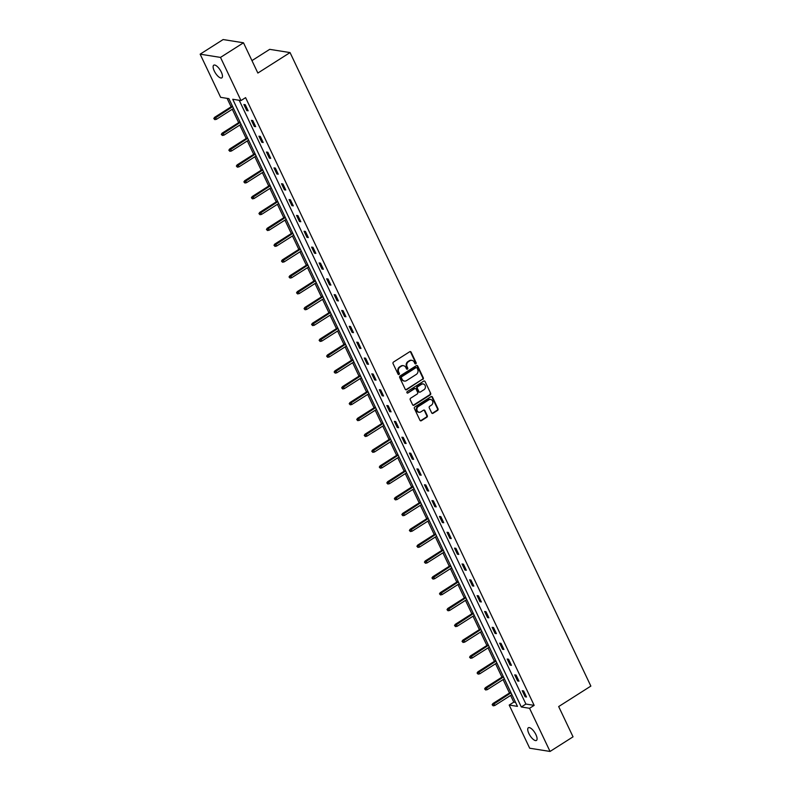 <?xml version="1.0" encoding="UTF-8"?>
<svg xmlns="http://www.w3.org/2000/svg" width="791" height="791" viewBox="0 0 791 791"><rect width="100%" height="100%" fill="white"/><g stroke="black" fill="none" stroke-linecap="round" stroke-linejoin="round"><path stroke-width="1.19" d="M415.839 363.83A0.811 0.712 99 0 0 416.145 362.733L411.112 352.143A1.157 1.018 99 0 0 409.738 351.718L393.493 362.051A1.157 1.018 99 0 0 393.058 363.623L398.091 374.212A0.811 0.712 99 0 0 399.356 373.411L398.704 372.037A3.688 3.253 99 0 1 400.078 367.014L401.433 366.154A3.688 3.253 99 0 1 405.832 367.508L406.485 368.873A0.811 0.712 99 0 0 407.751 368.072L407.098 366.698A3.688 3.253 99 0 1 408.472 361.675L409.827 360.815A3.688 3.253 99 0 1 414.227 362.169L414.88 363.534A0.811 0.712 99 0 0 415.839 363.83M415.117 363.82A0.811 0.712 99 0 0 415.591 362.644L410.569 352.054A1.157 1.018 99 0 0 410.114 351.58M398.328 374.499A0.811 0.712 99 0 0 398.802 373.322L398.15 371.948L398.704 372.037M406.722 369.16A0.811 0.712 99 0 0 407.197 367.983L406.544 366.619L407.098 366.698M528.882 733.534A7.524 2.818 57.5 0 1 528.368 727.74A7.524 2.818 57.5 0 1 535.922 734.651A7.524 2.818 57.5 0 1 536.436 740.435A7.524 2.818 57.5 0 1 528.882 733.534M214.272 70.972A7.524 2.818 57.5 0 1 213.758 65.178A7.524 2.818 57.5 0 1 221.312 72.09A7.524 2.818 57.5 0 1 221.826 77.874A7.524 2.818 57.5 0 1 214.272 70.972M431.659 412.862A1.157 1.018 99 0 0 433.033 413.288L437.591 410.381A1.157 1.018 99 0 0 438.026 408.809L432.44 397.052A1.157 1.018 99 0 0 431.065 396.627L414.81 406.96A1.157 1.018 99 0 0 414.385 408.532L419.972 420.298A1.157 1.018 99 0 0 421.346 420.713L426.853 417.213A1.157 1.018 99 0 0 427.278 415.641L424.896 410.608A1.157 1.018 99 0 0 423.511 410.183L420.782 411.923A3.085 2.719 99 0 1 418.251 406.594L428.949 399.791A3.085 2.719 99 0 1 431.481 405.121L429.701 406.258A1.157 1.018 99 0 0 429.266 407.83L431.659 412.862M200.143 54.174L223.131 39.55L243.49 42.783L257.856 73.049L290.05 52.582L590.857 686.094L558.673 706.561L573.04 736.826L550.052 751.45L529.693 748.217L509.196 705.058L517.452 706.363L228.886 98.648L220.63 97.333L200.143 54.174L220.501 57.407L240.988 100.566L232.742 99.261L521.309 706.976L529.555 708.291L550.052 751.45M243.49 42.783L220.501 57.407M239.218 100.289L525.906 704.049L534.152 705.364L245.586 97.639L240.988 100.566M534.152 705.364L529.555 708.291M422.878 379.383A1.157 1.018 99 0 0 423.304 377.811L417.717 366.045A1.157 1.018 99 0 0 416.343 365.63L400.098 375.962A1.157 1.018 99 0 0 399.663 377.525L405.249 389.291A1.157 1.018 99 0 0 406.623 389.716L422.325 379.294A1.157 1.018 99 0 0 422.75 377.722L417.164 365.956A1.157 1.018 99 0 0 416.719 365.482M425.074 381.549L430.66 393.315A1.157 1.018 99 0 1 430.235 394.887L413.99 405.219A1.157 1.018 99 0 1 412.605 404.794L410.222 399.762A1.157 1.018 99 0 1 410.648 398.189L417.243 393.997A1.157 1.018 99 0 0 417.668 392.425L416.086 389.083A1.157 1.018 99 0 0 414.702 388.668L407.849 393.028A0.811 0.712 99 0 1 407.187 391.634L423.699 381.124A1.157 1.018 99 0 1 425.074 381.549L430.66 393.315M290.05 52.582L269.691 49.349L251.953 60.62M243.895 104.511L246.782 110.602L248.156 110.819L245.269 104.728L243.895 104.511M251.409 120.351L254.306 126.441L255.681 126.669L252.784 120.568L251.409 120.351M258.934 136.2L261.831 142.291L263.205 142.509L260.308 136.418L258.934 136.2M266.458 152.04L269.355 158.131L270.73 158.348L267.833 152.258L266.458 152.04M273.983 167.88L276.87 173.971L278.254 174.198L275.357 168.097L273.983 167.88M281.507 183.72L284.394 189.82L285.769 190.038L282.881 183.947L281.507 183.72M289.031 199.569L291.919 205.66L293.293 205.878L290.406 199.787L289.031 199.569M296.546 215.409L299.443 221.5L300.817 221.727L297.93 215.627L296.546 215.409M304.07 231.249L306.967 237.349L308.342 237.567L305.445 231.476L304.07 231.249M311.595 247.099L314.492 253.189L315.866 253.407L312.969 247.316L311.595 247.099M319.119 262.938L322.016 269.029L323.39 269.247L320.493 263.156L319.119 262.938M326.643 278.778L329.531 284.879L330.905 285.096L328.018 279.005L326.643 278.778M334.168 294.628L337.055 300.718L338.429 300.936L335.542 294.845L334.168 294.628M341.682 310.468L344.579 316.558L345.954 316.776L343.067 310.685L341.682 310.468M349.207 326.307L352.104 332.408L353.478 332.625L350.581 326.525L349.207 326.307M356.731 342.157L359.628 348.248L361.003 348.465L358.105 342.374L356.731 342.157M364.255 357.997L367.153 364.087L368.527 364.305L365.63 358.214L364.255 357.997M371.78 373.836L374.667 379.937L376.051 380.155L373.154 374.054L371.78 373.836M379.304 389.686L382.191 395.777L383.566 395.994L380.679 389.904L379.304 389.686M386.819 405.526L389.716 411.617L391.09 411.834L388.203 405.743L386.819 405.526M394.343 421.366L397.24 427.466L398.615 427.684L395.718 421.583L394.343 421.366M401.868 437.215L404.765 443.306L406.139 443.524L403.242 437.433L401.868 437.215M409.392 453.055L412.289 459.146L413.663 459.363L410.766 453.273L409.392 453.055M416.916 468.895L419.803 474.995L421.188 475.213L418.291 469.112L416.916 468.895M424.441 484.745L427.328 490.835L428.702 491.053L425.815 484.962L424.441 484.745M431.955 500.584L434.852 506.675L436.227 506.893L433.339 500.802L431.955 500.584M439.48 516.424L442.377 522.525L443.751 522.742L440.854 516.642L439.48 516.424M447.004 532.274L449.901 538.364L451.275 538.582L448.378 532.491L447.004 532.274M454.528 548.114L457.425 554.204L458.8 554.422L455.903 548.331L454.528 548.114M462.053 563.953L464.94 570.054L466.324 570.271L463.427 564.171L462.053 563.953M469.577 579.803L472.464 585.894L473.839 586.111L470.952 580.021L469.577 579.803M477.102 595.643L479.989 601.733L481.363 601.951L478.476 595.86L477.102 595.643M484.616 611.483L487.513 617.573L488.887 617.801L485.99 611.7L484.616 611.483M492.14 627.332L495.037 633.423L496.412 633.64L493.515 627.55L492.14 627.332M499.665 643.172L502.562 649.263L503.936 649.48L501.039 643.39L499.665 643.172M507.189 659.012L510.086 665.102L511.461 665.33L508.564 659.229L507.189 659.012M514.714 674.861L517.601 680.952L518.975 681.17L516.088 675.079L514.714 674.861M522.238 690.701L525.125 696.792L526.499 697.009L523.612 690.919L522.238 690.701M227.106 98.361L231.12 106.815M232.277 109.247L238.645 122.654M239.802 125.087L246.169 138.494M247.326 140.927L253.693 154.344M254.84 156.776L261.208 170.184M262.365 172.616L268.732 186.023M269.889 188.456L276.257 201.873M277.414 204.305L283.781 217.713M284.938 220.145L291.306 233.553M292.462 235.985L298.83 249.402M299.977 251.835L306.344 265.242M307.501 267.674L313.869 281.082M315.026 283.514L321.393 296.932M322.55 299.364L328.918 312.771M330.074 315.204L336.442 328.611M337.599 331.043L343.966 344.461M345.113 346.893L351.481 360.3M352.638 362.733L359.005 376.14M360.162 378.573L366.53 391.99M367.686 394.422L374.054 407.83M375.211 410.262L381.578 423.669M382.735 426.102L389.103 439.519M390.26 441.951L396.627 455.359M397.774 457.791L404.142 471.199M405.299 473.631L411.666 487.048M412.823 489.481L419.19 502.888M420.347 505.32L426.715 518.728M427.872 521.16L434.239 534.578M435.396 537.01L441.764 550.417M442.911 552.85L449.278 566.257M450.435 568.689L456.803 582.107M457.959 584.539L464.327 597.947M465.484 600.379L471.851 613.786M473.008 616.219L479.376 629.626M480.533 632.068L486.9 645.476M488.047 647.908L494.415 661.316M495.571 663.748L501.939 677.155M503.096 679.598L509.463 693.005M510.62 695.437L513.794 702.131L515.574 702.408M513.794 702.131L509.196 705.058M525.906 704.049L521.309 706.976M246.782 110.602L247.761 109.979M254.306 126.441L255.285 125.828M261.831 142.291L262.81 141.668M269.355 158.131L270.324 157.508M276.87 173.971L277.849 173.358M284.394 189.82L285.373 189.197M291.919 205.66L292.897 205.037M299.443 221.5L300.422 220.887M306.967 237.349L307.946 236.727M314.492 253.189L315.461 252.566M322.016 269.029L322.985 268.416M329.531 284.879L330.509 284.256M337.055 300.718L338.034 300.096M344.579 316.558L345.558 315.945M352.104 332.408L353.083 331.785M359.628 348.248L360.607 347.625M367.153 364.087L368.122 363.465M374.667 379.937L375.646 379.314M382.191 395.777L383.17 395.154M389.716 411.617L390.695 410.994M397.24 427.466L398.219 426.843M404.765 443.306L405.743 442.683M412.289 459.146L413.258 458.523M419.803 474.995L420.782 474.373M427.328 490.835L428.307 490.212M434.852 506.675L435.831 506.052M442.377 522.525L443.356 521.902M449.901 538.364L450.88 537.742M457.425 554.204L458.394 553.581M464.94 570.054L465.919 569.431M472.464 585.894L473.443 585.271M479.989 601.733L480.968 601.111M487.513 617.573L488.492 616.96M495.037 633.423L496.016 632.8M502.562 649.263L503.531 648.64M510.086 665.102L511.055 664.489M517.601 680.952L518.58 680.329M525.125 696.792L526.104 696.169M411.646 360.33A3.688 3.253 99 0 0 409.273 360.726L409.827 360.815M406.544 366.619A3.688 3.253 99 0 1 407.919 361.586L409.273 360.726M403.252 365.669A3.688 3.253 99 0 0 400.879 366.065L401.433 366.154M398.15 371.948A3.688 3.253 99 0 1 399.524 366.925L400.879 366.065M405.704 389.765A1.157 1.018 99 0 0 406.08 389.627L422.325 379.294M416.976 367.944A0.811 0.712 99 0 0 416.007 367.657L401.749 376.724A0.811 0.712 99 0 0 401.452 377.821L402.135 379.265A3.688 3.253 99 0 0 406.534 380.619L416.284 374.42A3.688 3.253 99 0 0 417.658 369.397L416.976 367.944M416.185 367.568A0.811 0.712 99 0 0 415.463 367.568L416.007 367.657M404.171 381.015A3.688 3.253 99 0 1 401.581 379.176L400.899 377.732A0.811 0.712 99 0 1 401.195 376.635L415.463 367.568M413.06 405.269A1.157 1.018 99 0 0 413.436 405.13L429.681 394.798A1.157 1.018 99 0 0 430.116 393.226M415.077 388.519A1.157 1.018 99 0 0 414.158 388.579L407.849 393.028M424.075 389.647A3.085 2.719 99 0 0 421.544 384.317L417.777 386.71A1.157 1.018 99 0 0 417.341 388.282L418.933 391.624A1.157 1.018 99 0 0 420.308 392.049L424.075 389.647M423.017 383.912A3.085 2.719 99 0 0 420.99 384.228L421.544 384.317M419.388 392.099A1.157 1.018 99 0 1 418.38 391.535L416.798 388.193A1.157 1.018 99 0 1 417.223 386.621L420.99 384.228M430.423 399.376A3.085 2.719 99 0 0 428.396 399.702L428.949 399.791M418.765 412.249A3.085 2.719 99 0 1 417.707 406.505L428.396 399.702M420.426 420.772A1.157 1.018 99 0 0 420.792 420.634L426.3 417.124A1.157 1.018 99 0 0 426.735 415.562L424.342 410.519A1.157 1.018 99 0 0 423.887 410.045M432.113 413.337A1.157 1.018 99 0 0 432.489 413.199L437.047 410.292A1.157 1.018 99 0 0 437.472 408.729L431.886 396.963A1.157 1.018 99 0 0 431.431 396.489M213.797 118.531L214.826 119.639L213.797 118.531L214.579 117.335L215.567 117.493L216.437 119.322L233.543 108.446M214.341 118.62L232.673 106.617M214.579 117.335L232.386 106.014M216.437 119.322L214.826 119.639M221.312 134.381L222.35 135.479L221.312 134.381L222.103 133.175L223.092 133.333L223.952 135.162L241.057 124.286M221.866 134.47L240.197 122.457M222.103 133.175L239.91 121.854M223.952 135.162L222.35 135.479M228.836 150.221L229.874 151.328L228.836 150.221L229.617 149.024L230.616 149.183L231.476 151.002L248.582 140.126M229.39 150.31L247.712 138.296M229.617 149.024L247.425 137.693M231.476 151.002L229.874 151.328M236.361 166.061L237.389 167.168L236.361 166.061L237.142 164.864L238.131 165.022L239.001 166.852L256.106 155.975M236.914 166.15L255.236 154.146M237.142 164.864L254.949 153.543M239.001 166.852L237.389 167.168M243.885 181.91L244.913 183.008L243.885 181.91L244.666 180.704L245.655 180.862L246.525 182.691L263.63 171.815M244.439 181.999L262.76 169.986M244.666 180.704L262.474 169.383M246.525 182.691L244.913 183.008M251.409 197.75L252.438 198.857L251.409 197.75L252.191 196.554L253.179 196.702L254.049 198.531L271.155 187.655M251.953 197.839L270.285 185.826M252.191 196.554L269.998 185.223M254.049 198.531L252.438 198.857M258.934 213.59L259.962 214.697L258.934 213.59L259.715 212.393L260.704 212.552L261.574 214.381L278.679 203.505M259.478 213.679L277.809 201.675M259.715 212.393L277.522 201.072M261.574 214.381L259.962 214.697M266.448 229.439L267.487 230.537L266.448 229.439L267.239 228.233L268.228 228.391L269.098 230.221L286.194 219.344M267.002 229.528L285.333 217.515M267.239 228.233L285.047 216.912M269.098 230.221L267.487 230.537M273.973 245.279L275.011 246.387L273.973 245.279L274.754 244.083L275.752 244.231L276.613 246.06L293.718 235.184M274.526 245.368L292.858 233.355M274.754 244.083L292.561 232.752M276.613 246.06L275.011 246.387M281.497 261.119L282.535 262.226L281.497 261.119L282.278 259.923L283.267 260.081L284.137 261.91L301.242 251.034M282.051 261.208L300.372 249.205M282.278 259.923L300.086 248.592M284.137 261.91L282.535 262.226M289.022 276.969L290.05 278.066L289.022 276.969L289.803 275.762L290.791 275.921L291.661 277.75L308.767 266.874M289.575 277.058L307.897 265.044M289.803 275.762L307.61 264.441M291.661 277.75L290.05 278.066M296.546 292.808L297.574 293.916L296.546 292.808L297.327 291.612L298.316 291.76L299.186 293.59L316.291 282.713M297.09 292.897L315.421 280.884M297.327 291.612L315.134 280.281M299.186 293.59L297.574 293.916M304.07 308.648L305.099 309.756L304.07 308.648L304.851 307.452L305.84 307.61L306.71 309.439L323.816 298.563M304.614 308.737L322.946 296.734M304.851 307.452L322.659 296.121M306.71 309.439L305.099 309.756M311.585 324.498L312.623 325.595L311.585 324.498L312.376 323.292L313.365 323.45L314.235 325.279L331.34 314.403M312.138 324.587L330.47 312.574M312.376 323.292L330.183 311.97M314.235 325.279L312.623 325.595M319.109 340.338L320.147 341.445L319.109 340.338L319.89 339.131L320.889 339.29L321.749 341.119L338.855 330.243M319.663 340.427L337.994 328.413M319.89 339.131L337.708 327.81M321.749 341.119L320.147 341.445M326.634 356.177L327.672 357.285L326.634 356.177L327.415 354.981L328.403 355.139L329.274 356.968L346.379 346.082M327.187 356.266L345.509 344.263M327.415 354.981L345.222 343.65M329.274 356.968L327.672 357.285M334.158 372.027L335.186 373.125L334.158 372.027L334.939 370.821L335.928 370.979L336.798 372.808L353.903 361.932M334.712 372.106L353.033 360.103M334.939 370.821L352.746 359.5M336.798 372.808L335.186 373.125M341.682 387.867L342.711 388.974L341.682 387.867L342.463 386.661L343.452 386.819L344.322 388.648L361.428 377.772M342.226 387.956L360.558 375.943M342.463 386.661L360.271 375.339M344.322 388.648L342.711 388.974M349.207 403.707L350.235 404.814L349.207 403.707L349.988 402.51L350.977 402.668L351.847 404.498L368.952 393.611M349.751 403.796L368.082 391.792M349.988 402.51L367.795 391.179M351.847 404.498L350.235 404.814M356.721 419.556L357.759 420.654L356.721 419.556L357.512 418.35L358.501 418.508L359.371 420.337L376.476 409.461M357.275 419.635L375.606 407.632M357.512 418.35L375.32 407.029M359.371 420.337L357.759 420.654M364.246 435.396L365.284 436.503L364.246 435.396L365.027 434.19L366.025 434.348L366.886 436.177L383.991 425.301M364.799 435.485L383.131 423.472M365.027 434.19L382.844 422.869M366.886 436.177L365.284 436.503M371.77 451.236L372.808 452.343L371.77 451.236L372.551 450.039L373.54 450.198L374.41 452.027L391.515 441.141M372.324 451.325L390.645 439.321M372.551 450.039L390.358 438.708M374.41 452.027L372.808 452.343M379.294 467.085L380.323 468.183L379.294 467.085L380.075 465.879L381.064 466.037L381.934 467.867L399.04 456.99M379.848 467.165L398.17 455.161M380.075 465.879L397.883 454.558M381.934 467.867L380.323 468.183M386.819 482.925L387.847 484.023L386.819 482.925L387.6 481.719L388.589 481.877L389.459 483.706L406.564 472.83M387.372 483.014L405.694 471.001M387.6 481.719L405.407 470.398M389.459 483.706L387.847 484.023M394.343 498.765L395.371 499.872L394.343 498.765L395.124 497.569L396.113 497.727L396.983 499.556L414.089 488.67M394.887 498.854L413.218 486.851M395.124 497.569L412.932 486.238M396.983 499.556L395.371 499.872M401.868 514.615L402.896 515.712L401.868 514.615L402.649 513.408L403.637 513.567L404.508 515.396L421.613 504.52M402.411 514.694L420.743 502.69M402.649 513.408L420.456 502.087M404.508 515.396L402.896 515.712M409.382 530.454L410.42 531.552L409.382 530.454L410.173 529.248L411.162 529.406L412.022 531.236L429.127 520.359M409.936 530.543L428.267 518.53M410.173 529.248L427.98 517.927M412.022 531.236L410.42 531.552M416.906 546.294L417.945 547.402L416.906 546.294L417.688 545.098L418.686 545.256L419.546 547.075L436.652 536.199M417.46 546.383L435.782 534.37M417.688 545.098L435.495 533.767M419.546 547.075L417.945 547.402M424.431 562.144L425.459 563.241L424.431 562.144L425.212 560.938L426.201 561.096L427.071 562.925L444.176 552.049M424.985 562.223L443.306 550.22M425.212 560.938L443.019 549.616M427.071 562.925L425.459 563.241M431.955 577.984L432.984 579.081L431.955 577.984L432.736 576.777L433.725 576.936L434.595 578.765L451.701 567.889M432.509 578.073L450.83 566.059M432.736 576.777L450.544 565.456M434.595 578.765L432.984 579.081M439.48 593.823L440.508 594.931L439.48 593.823L440.261 592.627L441.249 592.785L442.12 594.605L459.225 583.728M440.023 593.912L458.355 581.899M440.261 592.627L458.068 581.296M442.12 594.605L440.508 594.931M447.004 609.673L448.032 610.771L447.004 609.673L447.785 608.467L448.774 608.625L449.644 610.454L466.749 599.578M447.548 609.752L465.879 597.749M447.785 608.467L465.592 597.146M449.644 610.454L448.032 610.771M454.518 625.513L455.557 626.61L454.518 625.513L455.309 624.307L456.298 624.465L457.168 626.294L474.264 615.418M455.072 625.602L473.404 613.589M455.309 624.307L473.117 612.985M457.168 626.294L455.557 626.61M462.043 641.353L463.081 642.46L462.043 641.353L462.824 640.156L463.823 640.315L464.683 642.134L481.788 631.258M462.597 641.442L480.928 629.428M462.824 640.156L480.631 628.825M464.683 642.134L463.081 642.46M469.567 657.192L470.605 658.3L469.567 657.192L470.348 655.996L471.337 656.154L472.207 657.983L489.313 647.107M470.121 657.281L488.442 645.278M470.348 655.996L488.156 644.675M472.207 657.983L470.605 658.3M477.092 673.042L478.12 674.14L477.092 673.042L477.873 671.836L478.862 671.994L479.732 673.823L496.837 662.947M477.645 673.131L495.967 661.118M477.873 671.836L495.68 660.515M479.732 673.823L478.12 674.14M484.616 688.882L485.644 689.989L484.616 688.882L485.397 687.686L486.386 687.844L487.256 689.663L504.361 678.787M485.16 688.971L503.491 676.958M485.397 687.686L503.205 676.354M487.256 689.663L485.644 689.989M492.14 704.722L493.169 705.829L492.14 704.722L492.922 703.525L493.91 703.683L494.78 705.513L511.886 694.636M492.684 704.811L511.016 692.807M492.922 703.525L510.729 692.204M494.78 705.513L493.169 705.829M415.591 362.644L416.145 362.733M398.802 373.322L399.356 373.411M407.197 367.983L407.751 368.072M407.919 361.586L408.472 361.675M399.524 366.925L400.078 367.014M410.569 352.054L411.112 352.143M406.08 389.627L406.623 389.716M417.164 365.956L417.717 366.045M422.75 377.722L423.304 377.811M401.195 376.635L401.749 376.724M400.899 377.732L401.452 377.821M401.581 379.176L402.135 379.265M429.681 394.798L430.235 394.887M413.436 405.13L413.99 405.219M414.158 388.579L414.702 388.668M417.223 386.621L417.777 386.71M416.798 388.193L417.341 388.282M418.38 391.535L418.933 391.624M417.707 406.505L418.251 406.594M424.342 410.519L424.896 410.608M426.735 415.562L427.278 415.641M426.3 417.124L426.853 417.213M420.792 420.634L421.346 420.713M431.886 396.963L432.44 397.052M437.472 408.729L438.026 408.809M437.047 410.292L437.591 410.381M432.489 413.199L433.033 413.288M411.369 360.271L411.923 360.36M402.975 365.61L403.529 365.699M415.918 367.469L416.471 367.548M403.894 380.985L404.448 381.074M414.81 388.43L415.364 388.519M422.74 383.853L423.294 383.932M419.101 392.099L419.655 392.188M430.146 399.317L430.7 399.406M418.488 412.22L419.032 412.309"/></g></svg>
